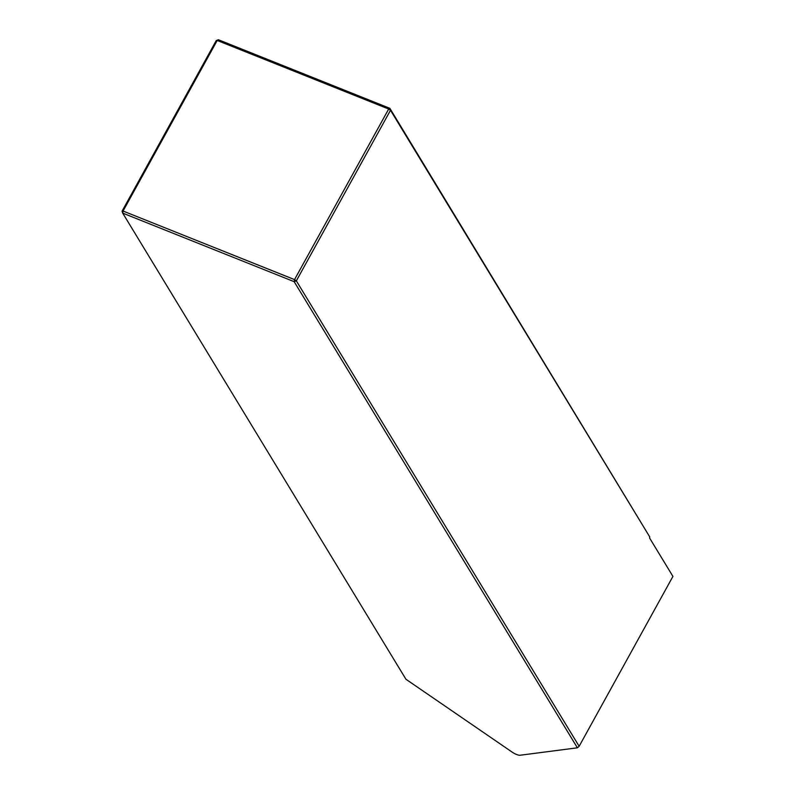 <?xml version="1.0" encoding="UTF-8"?>
<svg xmlns="http://www.w3.org/2000/svg" width="795" height="795" viewBox="0 0 795 795"><rect width="100%" height="100%" fill="white"/><g stroke="black" fill="none" stroke-linecap="round" stroke-linejoin="round"><path stroke-width="1.19" d="M649.754 536.943L389.868 108.319L388.685 109.024L217.214 40.456L123.056 211.033L294.528 279.611L388.685 109.024L390.504 110.266L389.868 108.319L218.396 39.75L216.24 40.575L122.072 211.162L122.698 213.11L405.927 679.238L512.119 752.1A6.579 1.759 -151.1 0 0 520 755.25L577.399 747.807L579.138 746.296L672.928 576.405L649.585 537.986L649.754 536.943L390.504 110.266L296.336 280.854L579.138 746.296M577.399 747.807L294.17 281.678L296.336 280.854L294.528 279.611L294.17 281.678L122.698 213.11L123.056 211.033L122.072 211.162M216.24 40.575L218.396 39.75"/></g></svg>
